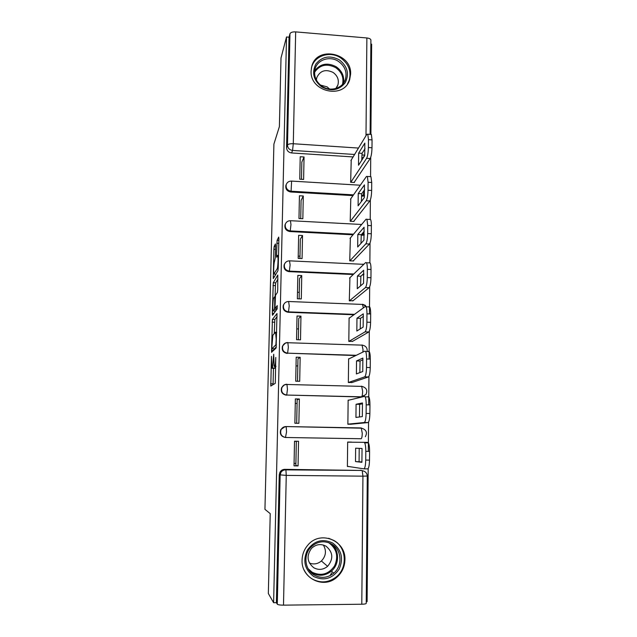 <?xml version="1.0" encoding="UTF-8"?>
<svg xmlns="http://www.w3.org/2000/svg" width="637" height="637" viewBox="0 0 637 637"><rect width="100%" height="100%" fill="white"/><g stroke="black" fill="none" stroke-linecap="round" stroke-linejoin="round"><path stroke-width="0.96" d="M271.442 356.354L270.797 386.046L275.28 383.323L275.781 357.429C275.614 362.373 275.28 365.288 274.762 366.171L274.101 366.179L273.703 354.252L272.437 368.011L271.816 368.035L271.442 356.354M361.498 196.108L364.452 196.021M361.227 235.228L364.237 235.069M362.326 274.913L363.87 274.674M285.058 426.623L280.774 429.617C279.516 433.972 281.076 436.608 285.464 437.5L360.861 438.742M302.073 560.074C300.975 578.205 323.66 589.416 336.774 577.321C341.981 572.719 344.697 566.914 344.928 559.891C346.026 540.319 320.069 529.92 307.822 545.161C304.168 549.428 302.257 554.397 302.073 560.074M311.103 70.962C309.693 92.031 344.036 99.611 349.665 79.633L350.613 74.075C351.919 52.64 316.597 45.553 311.756 66.455L311.103 70.962M275.574 245.786L275.383 243.947L274.157 246.503L273.862 249.314L273.281 278.616L277.907 270.741L278.226 267.819L278.902 238.947L278.695 237.068L277.103 240.364L276.506 255.341L276.601 257.213L277.788 255.859C278.377 257.3 277.883 267.819 277.183 268.742L273.942 273.942C273.384 272.556 273.846 262.444 274.507 261.465L275.295 257.698L275.574 245.786M273.615 602.713L268.344 593.525L270.231 513.645L264.944 509.345L273.902 144.105L279.388 126.628L281.013 57.967L286.515 36.986L273.615 602.713L276.386 602.682L277.286 604.21L280.153 475.122L280.901 472.431C282.024 470.6 283.64 469.66 285.734 469.604L361.92 470.448L284.779 469.342L285.909 469.875C283.744 469.827 282.072 470.679 280.901 472.431L279.977 472.136C281.1 470.329 282.693 469.397 284.779 469.342M272.397 319.448L271.529 352.309L276.108 348.017L277.007 313.555L272.397 319.448L274.834 319.535L274.26 333.637M272.317 313.261L273.281 282.756L277.804 275.033L277.724 289.524L277.406 292.407L275.518 295.297L275.017 306.222L275.208 308.292L277.246 305.593L277.087 309.025L272.501 315.299L272.317 313.261L273.942 313.316M363.456 157.594L361.808 157.498M353.097 156.933L291.579 152.952L292.55 150.428C289.421 149.918 287.733 148.134 287.486 145.077L289.962 33.729C290.639 32.376 292.542 31.77 295.672 31.89L366.872 37.965C369.301 38.244 370.646 38.937 370.901 40.043L370.901 40.235M366.251 601.654L367.103 601.647L368.186 468.529M368.321 451.378L368.56 422.092M368.704 404.877L368.934 376.332M369.078 359.061L369.301 331.248M369.444 313.922L369.667 286.817M369.866 262.595L370.025 243.031M370.216 219.152L370.376 199.875M370.567 176.648L370.718 157.331M370.909 134.407L371.642 44.168L370.869 44.096M286.515 36.986L289.031 37.201L289.962 33.729M366.235 603.335L366.235 603.414C365.941 603.892 364.46 604.163 361.792 604.226L283.497 605.15C280.049 605.126 277.987 604.816 277.286 604.21M296.324 441.369L294.517 441.337M351.616 442.221L347.667 442.078M351.616 442.11L347.667 442.046L347.388 466.491L348.614 466.507M298.538 441.266L296.332 441.258L295.855 465.44L298.06 465.91L298.538 441.266L294.517 441.202L294.023 465.862L298.06 465.91M299.358 399.001L295.361 398.905L294.875 423.239L298.88 423.31L299.358 399.001L297.153 399.773L296.683 423.271M348.909 400.14L348.144 400.124L347.874 424.242L351.807 424.154M297.081 403.412L295.273 403.412M300.162 357.301L296.197 357.182L295.719 381.181L299.701 381.284L300.162 357.301L297.957 358.846L297.519 381.229M349.132 358.782L348.622 358.766L348.351 382.558L352.261 382.431M297.813 365.917L296.022 365.941M300.959 316.167L297.025 316.016L296.547 339.696L300.505 339.832L300.959 316.167L298.753 318.452L298.331 339.76M349.514 317.967L349.092 317.951L348.821 341.432L352.707 341.273M298.546 328.875L296.762 328.923M301.747 275.574L297.837 275.407L297.368 298.769L301.293 298.928L301.747 275.574L299.541 278.584L299.143 298.841M349.936 277.7L349.291 300.847L353.145 300.656M299.271 292.279L297.495 292.351M302.527 235.523L298.642 235.324L298.18 258.383L302.073 258.566L302.527 235.523L300.314 239.241L299.939 258.463M350.366 237.959L349.745 260.804L353.575 260.987L353.583 260.573M299.987 256.122L298.22 256.217M303.292 195.997L299.43 195.774L298.976 218.531L302.846 218.738L303.292 195.997L301.086 200.4L300.728 218.626M350.796 198.736L350.199 221.278L354.005 221.485L354.013 221.023M304.048 156.989L300.21 156.742L299.764 179.196L303.61 179.435L304.048 156.989L301.842 162.061L301.5 179.308M351.226 160.014L350.653 182.27L354.427 182.5L354.435 181.983M352.986 195.615L290.735 191.992L291.085 191.219C287.335 190.471 285.71 188.265 286.212 184.603L285.878 185.399C285.384 189.046 287 191.243 290.735 191.992M353.002 234.798L289.891 231.557L290.233 230.905C286.403 230.14 284.779 227.887 285.352 224.136L285.026 224.813C284.452 228.556 286.077 230.801 289.891 231.557M353.24 274.515L289.023 271.649L289.365 271.115C285.464 270.343 283.839 268.034 284.5 264.18L284.174 264.737C283.513 268.575 285.129 270.876 289.023 271.649M353.933 314.758L288.155 312.273L288.497 311.867C284.492 311.079 282.876 308.706 283.64 304.741L283.314 305.171C282.549 309.12 284.166 311.493 288.155 312.273M355.749 355.557L287.606 353.177C283.497 352.365 281.888 349.912 282.78 345.827C283.776 343.669 285.464 342.571 287.836 342.531L288.346 347.3L287.606 353.177L356.306 355.295M284.126 384.979L281.936 387.439C283.035 385.417 284.771 384.437 287.152 384.485L362.007 386.396C366.546 387.742 367.836 390.473 365.885 394.582L360.972 396.962L286.714 395.044C282.47 394.199 280.877 391.659 281.936 387.439C282.971 385.369 284.643 384.302 286.945 384.254L287.454 389.342L286.714 395.044L361.545 396.819C362.182 396.341 362.549 394.47 362.644 391.198L361.641 386.165M295.894 463.441L294.071 463.386M286.236 184.531L285.878 185.399M285.495 223.778L285.026 224.813M284.858 263.399L284.174 264.737M284.54 303.268L283.314 305.171M285.249 343.263L282.454 346.13C281.562 350.199 283.17 352.643 287.271 353.455M281.61 387.607C280.551 391.819 282.143 394.343 286.371 395.195M361.665 386.388L361.068 386.333M289.031 37.201L286.562 147.649C286.801 150.682 288.473 152.45 291.579 152.952M276.386 602.682L279.245 474.812L279.977 472.136M361.8 470.432L360.279 470.186M339.529 544.914L340.341 546.411M342.802 550.957L343.821 552.844M274.42 368.369L272.071 368.305M275.383 366.498L274.547 368.377M273.44 368.345L273.066 384.668M277.095 316.629L274.834 319.535M273.902 348.821L273.87 350.191M271.824 347.253L271.951 348.765L275.901 344.784L276.203 339.202L275.566 332.148L272.859 335.237L271.824 347.253M274.364 348.837L271.951 348.765M276.323 346.958L274.404 348.837M274.77 312.194L274.794 310.983M275.136 296.675L275.399 285.607L272.986 285.503M277.963 279.086L275.702 282.86L275.399 285.607M273.639 298.18C272.97 298.912 272.517 309.303 273.09 310.76L274.356 309.486L274.666 306.723L274.762 296.659L273.639 298.18M276.944 309.224L277.055 308.364M275.67 274.117L275.654 274.674M355.502 461.57L361.912 462.327L362.039 448.48L355.637 448.201L355.502 461.57L361.943 461.944M347.388 466.316L363.862 468.848C364.945 468.474 365.558 465.543 365.718 460.065L365.797 451.346C365.781 447.214 365.407 444.371 364.667 442.819L364.101 442.325L347.667 442.182M359.204 448.36L359.085 461.61M364.101 442.325L367.844 442.389L368.425 442.882C369.181 444.435 369.564 447.27 369.579 451.394L369.508 460.113C369.349 465.591 368.719 468.513 367.621 468.888L363.966 468.848M355.948 417.434L362.334 416.59L362.461 402.942L356.083 404.264L355.948 417.434M347.874 424.138L364.276 422.506C365.343 421.869 365.964 418.835 366.116 413.413L366.195 404.821C366.187 400.936 365.837 398.268 365.144 396.843L364.507 396.381L348.144 400.331M359.475 416.972L359.642 404.344L362.509 403.762M368.218 396.469L368.871 396.931C369.579 398.356 369.938 401.015 369.946 404.901L369.874 413.493C369.723 418.915 369.094 421.941 368.003 422.578L364.276 422.506M350.39 424.29L368.003 422.578M359.642 404.344L356.083 404.264M356.394 373.927L362.748 371.514L362.867 358.066L356.529 360.94L356.394 373.927M348.351 382.526L364.675 376.857C365.742 375.957 366.355 372.828 366.514 367.453L366.586 358.989C366.578 355.319 366.259 352.826 365.606 351.513L364.905 351.106L348.622 359.029M359.841 372.613L360.056 361.044L362.971 359.746M368.592 351.226L369.309 351.632C369.97 352.946 370.304 355.438 370.312 359.101L370.24 367.565C370.089 372.932 369.468 376.061 368.377 376.953L364.675 376.857M351.64 382.646L368.377 376.953M360.056 361.044L356.529 360.94M313.691 576.501C304.685 569.621 302.567 560.823 307.337 550.105C314.121 540.67 322.577 538.313 332.697 543.027C341.615 549.827 343.749 558.569 339.091 569.255C332.387 578.778 323.922 581.191 313.691 576.501M331.766 544.102C324.09 540.152 317.043 541.275 310.633 547.47C303.077 555.345 304.924 569.844 314.2 575.052C321.024 578.659 327.553 578.038 333.764 573.165C342.873 565.752 341.727 549.659 331.766 544.102M313.81 567.766C307.058 562.2 306.286 555.743 311.485 548.401C315.944 544.221 320.801 543.496 326.072 546.22C333.119 552.231 333.629 558.928 327.617 566.317C323.254 569.836 318.651 570.314 313.81 567.766M304.064 569.868C305.935 573.762 308.674 576.803 312.273 579.009C320.626 583.436 328.644 582.728 336.32 576.875C347.866 567.75 346.552 547.525 334.091 540.566L328.644 538.281M312.289 573.706L312.934 573.778M337.889 543.528L337.562 542.923M330.093 575.617L331.662 572.846M323.381 545.033C326.654 550.798 325.985 556.117 321.39 560.998C317.72 564.024 313.723 564.693 309.391 563.012M321.812 86.958C313.5 80.405 311.541 72.737 315.92 63.955C322.163 56.406 329.958 55.037 339.298 59.838C347.531 66.32 349.506 73.948 345.222 82.714C339.051 90.327 331.248 91.744 321.812 86.958M338.438 61.359C329.982 55.586 317.465 59.599 315.108 68.931C313.563 76.042 315.952 81.878 322.266 86.441C330.571 92.062 342.714 88.344 345.373 79.45C347.261 72.148 344.943 66.121 338.438 61.359M320.395 85.063L327.06 86.847L329.592 89.045M316.374 80.071L316.772 77.658C320.093 70.659 325.515 68.907 333.04 72.403C337.562 75.707 339.179 79.896 337.897 84.984L335.842 88.503M347.46 83.98L349.172 80.389C351.552 71.296 348.694 63.78 340.58 57.84C330.07 50.649 314.463 55.674 311.589 67.331L311.35 68.302M356.831 331.025L363.154 327.092L363.273 313.834L356.959 318.221L356.831 331.025M348.869 341.432L365.073 331.861C366.14 330.722 366.745 327.49 366.896 322.179L366.968 313.834C366.968 310.37 366.665 308.037 366.06 306.819L365.296 306.493L349.084 318.285M360.216 328.915L360.462 318.349L363.416 316.342M368.958 306.636L369.739 306.962C370.352 308.181 370.662 310.514 370.67 313.969L370.599 322.314C370.447 327.625 369.834 330.85 368.751 331.996L365.073 331.861M352.237 341.543L368.751 331.996M360.462 318.349L356.959 318.221M357.261 288.72L363.552 283.306L363.671 270.231L357.389 276.084L357.261 288.72M349.394 300.855L365.471 287.526C366.522 286.148 367.127 282.82 367.278 277.557L367.35 269.332C367.35 266.067 367.071 263.869 366.506 262.755L365.686 262.524L349.546 278.074M360.598 285.854L360.868 276.243L363.846 273.528M369.317 262.691L370.153 262.93C370.734 264.044 371.021 266.234 371.021 269.499L370.957 277.716C370.806 282.979 370.193 286.3 369.118 287.685L365.471 287.526M352.739 300.99L369.118 287.685M360.868 276.243L357.389 276.084M357.691 246.997L363.95 240.141L364.069 227.258L357.819 234.535L357.691 246.997M349.888 260.812L365.853 243.836C366.904 242.219 367.501 238.803 367.66 233.58L367.724 225.482L366.944 219.303L366.068 219.184L350.008 238.389M360.972 243.398L361.267 234.711L364.26 231.303M369.675 219.383L370.567 219.502C371.1 220.529 371.371 222.584 371.371 225.673L371.307 233.771C371.156 238.986 370.543 242.402 369.476 244.011L365.853 243.836M353.209 260.963L369.476 244.011M361.267 234.711L357.819 234.535M358.105 205.839L364.34 197.589L364.452 184.881L358.233 193.544L358.105 205.839M350.366 221.286L366.235 200.759C367.278 198.919 367.875 195.416 368.027 190.248L368.098 182.262L367.366 176.449L366.45 176.465L350.454 199.222M361.362 201.531L361.665 193.752L364.651 189.667M370.073 176.616L370.965 176.672L371.713 182.477L371.65 190.463C371.498 195.623 370.893 199.126 369.826 200.966L366.235 200.759M353.662 221.469L369.826 200.966M361.665 193.752L358.233 193.544M358.52 165.238L364.722 155.627L364.834 143.102L358.647 153.119L358.52 165.238M350.828 182.286L366.609 158.302C367.653 156.24 368.242 152.649 368.393 147.529L368.465 139.654L367.78 134.192L366.824 134.343L350.899 160.556M361.752 160.237L362.055 153.342L365.041 148.612M370.519 134.383L371.355 134.439L372.056 139.901L371.992 147.768C371.841 152.88 371.236 156.471 370.177 158.533L366.609 158.302M354.1 182.477L370.177 158.533M362.055 153.342L358.647 153.119M364.499 195.384L361.545 195.328M362.859 196.188L364.468 189.922M364.245 234.575L361.394 234.567M362.493 235.292L363.894 231.717M363.862 274.308L362.891 274.396M360.574 438.742L285.798 437.492C281.403 436.592 279.842 433.956 281.1 429.577C282.183 427.618 283.823 426.607 286.037 426.551L361.251 427.937L362.262 433.287C362.158 436.584 361.792 438.407 361.155 438.742M363.225 157.586L364.754 155.205M364.762 155.133L361.935 154.95M354.594 154.472L292.55 150.428L293.291 143.739L358.488 148.063M365.996 135.697L366.872 37.965M295.672 31.89L293.291 143.739C290.106 143.628 288.171 144.073 287.486 145.077L286.562 147.649M361.792 604.226L362.939 476.165L286.252 475.385L283.497 605.15M353.519 194.858L291.085 191.219L291.611 181.099C288.951 181.027 287.152 182.19 286.212 184.603M290.44 220.697L290.966 224.55L290.233 230.905L353.535 234.161M289.54 260.836L290.106 264.92L289.365 271.115L353.782 273.99M288.617 301.5L289.23 305.832L288.497 311.867L354.475 314.36M285.464 437.5L286.539 431.966L286.228 426.806C283.943 426.758 282.239 427.682 281.1 429.577L280.774 429.617M286.037 426.551L361.577 428.183C366.323 429.649 367.573 432.491 365.327 436.711M362.732 304.303L365.503 305.457M363.194 264.188L363.831 264.307M362.023 344.951L363.026 349.681L362.891 352.086M362.405 304.279L363.393 307.878M362.779 264.156L363.432 264.697M291.324 181.075L360.295 185.216M279.245 474.812L286.252 475.385L285.909 469.875L361.92 470.448M366.235 603.414L367.286 476.062C367 473.02 365.312 471.245 362.214 470.719L362.939 476.165L367.286 476.038M274.921 368.082L272.437 368.011M275.932 366.514L274.38 366.474M275.94 366.203L274.762 366.171M273.074 383.832L270.621 383.769M273.759 350.294L271.426 350.223M274.531 322.218L272.103 322.131M276.434 344.8L275.901 344.784M275.702 282.86L273.281 282.756M277.23 308.372L275.208 308.292M275.638 311.015L273.329 310.928M276.689 309.574L274.356 309.486M275.964 274.133L274.205 274.053M278.186 268.782L277.183 268.742M278.52 255.437L276.506 255.341M278.799 243.382L276.792 243.278M278.863 240.452L277.103 240.364M274.443 276.792L273.201 276.737M275.487 249.393L273.862 249.314M275.558 246.575L274.157 246.503M369.579 451.394L365.797 451.346M369.508 460.113L365.718 460.065M369.946 404.901L366.195 404.821M369.874 413.493L366.116 413.413M370.312 359.101L366.586 358.989M370.24 367.565L366.514 367.453M331.344 543.855C339.553 550.185 339.617 564.374 331.399 571.118C325.276 575.912 318.85 576.525 312.13 572.966L309.956 571.405M308.117 568.722L312.218 572.273C321.215 576.397 328.66 574.279 334.56 565.919C338.661 556.531 336.798 548.839 328.947 542.859L328.445 542.573M314.71 70.803C320.339 63.62 327.498 62.275 336.193 66.758C342.125 70.994 344.529 76.496 343.407 83.256M342.491 84.379C343.988 77.587 341.727 72.013 335.723 67.665C326.924 63.222 319.878 64.751 314.574 72.268M370.67 313.969L366.968 313.834M370.599 322.314L366.896 322.179M371.021 269.499L367.35 269.332M370.957 277.716L367.278 277.557M371.371 225.673L367.724 225.482M371.307 233.771L367.66 233.58M371.713 182.477L368.098 182.262M371.65 190.463L368.027 190.248M372.056 139.901L368.465 139.654M371.992 147.768L368.393 147.529M336.288 576.899L336.774 577.321M348.057 83.073L349.665 79.633M282.454 346.13L282.78 345.827C283.847 343.709 285.607 342.674 288.067 342.73L362.429 345.15C366.004 345.947 367.557 348.081 367.087 351.56M366.816 306.851L362.843 304.446L288.975 301.516C286.443 301.46 284.667 302.535 283.64 304.741M363.791 264.347L289.867 260.852C287.287 260.788 285.495 261.903 284.5 264.18M361.633 224.487L290.743 220.713C288.123 220.649 286.324 221.787 285.352 224.136M370.121 134.351L370.901 40.043M276.721 332.426L275.869 332.403M275.28 296.683L274.762 296.659M278.504 255.891L277.788 255.859M368.425 442.882L364.667 442.819M368.871 396.931L365.144 396.843M369.309 351.632L365.606 351.513M333.764 573.165L331.399 571.118C325.276 575.856 318.842 576.429 312.09 572.854L309.701 571.094M330.539 571.819L329.894 571.246M327.617 566.317L321.39 560.998M344.171 82.093L345.373 79.45M337.897 84.984L337.116 86.751M369.739 306.962L366.06 306.819M370.153 262.93L366.506 262.755M370.567 219.502L366.944 219.303M370.965 176.672L367.366 176.449M371.355 134.439L367.78 134.192"/></g></svg>
